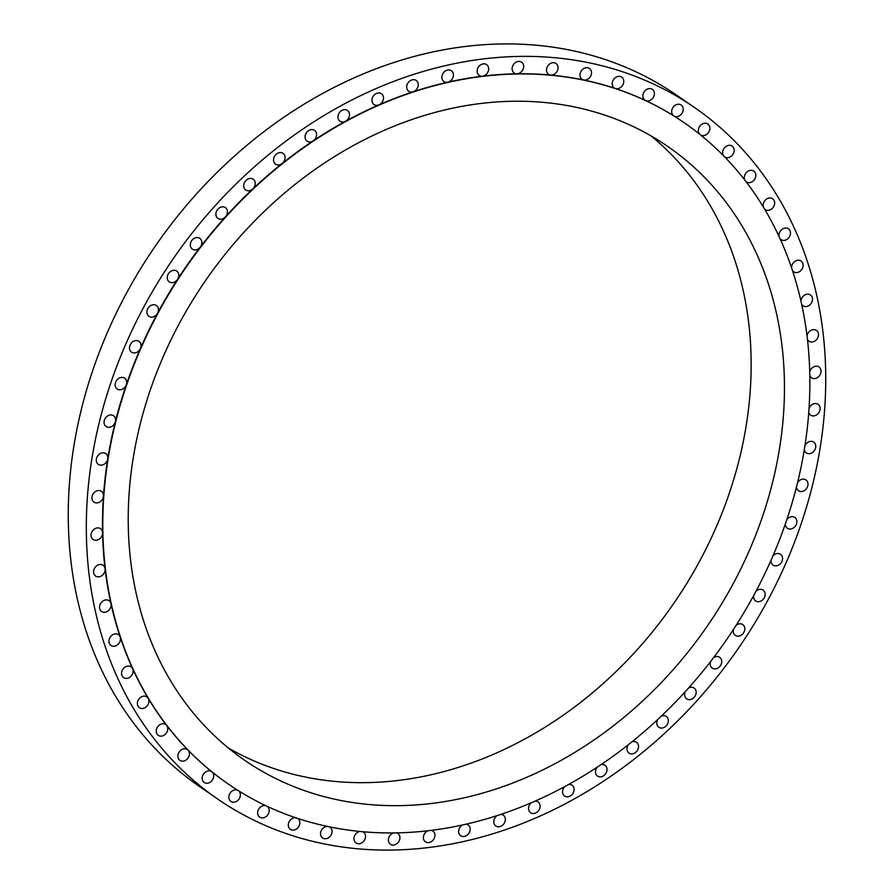 <?xml version="1.0" encoding="UTF-8"?>
<svg xmlns="http://www.w3.org/2000/svg" width="894" height="894" viewBox="0 0 894 894"><rect width="100%" height="100%" fill="white"/><g stroke="black" fill="none" stroke-linecap="round" stroke-linejoin="round"><path stroke-width="1.34" d="M684.335 122.813A401.618 328.187 124.6 0 0 684.178 122.701A401.618 328.187 124.6 0 0 673.886 115.941A6.56 5.364 124.6 0 0 682.603 112.141A6.56 5.364 124.6 0 0 681.172 105.034A6.56 5.364 124.6 0 0 672.288 108.722A6.56 5.364 124.6 0 0 673.718 115.84A6.56 5.364 124.6 0 0 673.886 115.941A401.618 328.187 124.6 0 0 645.546 100.519A6.56 5.364 124.6 0 0 653.793 96.474A6.56 5.364 124.6 0 0 652.363 89.355A6.56 5.364 124.6 0 0 643.479 93.054A6.56 5.364 124.6 0 0 644.909 100.162A6.56 5.364 124.6 0 0 645.546 100.519A401.618 328.187 124.6 0 0 615.374 88.495A6.56 5.364 124.6 0 0 623.14 84.248A6.56 5.364 124.6 0 0 621.71 77.141A6.56 5.364 124.6 0 0 612.826 80.829A6.56 5.364 124.6 0 0 614.256 87.936A6.56 5.364 124.6 0 0 615.374 88.495A401.618 328.187 124.6 0 0 583.67 79.991A6.56 5.364 124.6 0 0 590.912 75.599A6.56 5.364 124.6 0 0 589.492 68.492A6.56 5.364 124.6 0 0 580.597 72.179A6.56 5.364 124.6 0 0 582.028 79.287A6.56 5.364 124.6 0 0 583.67 79.991A401.618 328.187 124.6 0 0 550.738 75.074A6.56 5.364 124.6 0 0 557.443 70.604A6.56 5.364 124.6 0 0 556.012 63.485A6.56 5.364 124.6 0 0 547.128 67.184A6.56 5.364 124.6 0 0 548.558 74.291A6.56 5.364 124.6 0 0 550.738 75.074A401.618 328.187 124.6 0 0 516.9 73.8A6.56 5.364 124.6 0 0 523.046 69.307A6.56 5.364 124.6 0 0 521.615 62.189A6.56 5.364 124.6 0 0 512.731 65.888A6.56 5.364 124.6 0 0 514.162 72.995A6.56 5.364 124.6 0 0 516.9 73.8A401.618 328.187 124.6 0 0 482.469 76.169A6.56 5.364 124.6 0 0 488.057 71.721A6.56 5.364 124.6 0 0 486.627 64.614A6.56 5.364 124.6 0 0 477.742 68.302A6.56 5.364 124.6 0 0 479.173 75.409A6.56 5.364 124.6 0 0 482.469 76.169A401.618 328.187 124.6 0 0 447.782 82.181A6.56 5.364 124.6 0 0 452.811 77.834A6.56 5.364 124.6 0 0 451.381 70.715A6.56 5.364 124.6 0 0 442.496 74.414A6.56 5.364 124.6 0 0 443.916 81.522A6.56 5.364 124.6 0 0 447.782 82.181A401.618 328.187 124.6 0 0 413.173 91.769A6.56 5.364 124.6 0 0 417.632 87.567A6.56 5.364 124.6 0 0 416.202 80.46A6.56 5.364 124.6 0 0 407.318 84.148A6.56 5.364 124.6 0 0 408.748 91.266A6.56 5.364 124.6 0 0 413.173 91.769A401.618 328.187 124.6 0 0 378.989 104.833A6.56 5.364 124.6 0 0 382.889 100.854A6.56 5.364 124.6 0 0 381.459 93.736A6.56 5.364 124.6 0 0 372.574 97.424A6.56 5.364 124.6 0 0 374.005 104.542A6.56 5.364 124.6 0 0 378.989 104.833A401.618 328.187 124.6 0 0 345.531 121.249A6.56 5.364 124.6 0 0 348.883 117.539A6.56 5.364 124.6 0 0 347.453 110.431A6.56 5.364 124.6 0 0 338.569 114.119A6.56 5.364 124.6 0 0 339.999 121.226A6.56 5.364 124.6 0 0 345.531 121.249A401.618 328.187 124.6 0 0 313.146 140.872A6.56 5.364 124.6 0 0 315.973 137.475A6.56 5.364 124.6 0 0 314.543 130.368A6.56 5.364 124.6 0 0 305.659 134.055A6.56 5.364 124.6 0 0 307.089 141.163A6.56 5.364 124.6 0 0 313.146 140.872A401.618 328.187 124.6 0 0 282.135 163.49A6.56 5.364 124.6 0 0 284.46 160.473A6.56 5.364 124.6 0 0 283.029 153.355A6.56 5.364 124.6 0 0 274.145 157.053A6.56 5.364 124.6 0 0 275.564 164.161A6.56 5.364 124.6 0 0 282.135 163.49A401.618 328.187 124.6 0 0 252.801 188.913A6.56 5.364 124.6 0 0 254.645 186.298A6.56 5.364 124.6 0 0 253.214 179.191A6.56 5.364 124.6 0 0 244.33 182.879A6.56 5.364 124.6 0 0 245.749 189.986A6.56 5.364 124.6 0 0 252.801 188.913A401.618 328.187 124.6 0 0 225.422 216.873A6.56 5.364 124.6 0 0 226.808 214.716A6.56 5.364 124.6 0 0 225.389 207.609A6.56 5.364 124.6 0 0 216.504 211.297A6.56 5.364 124.6 0 0 217.924 218.404A6.56 5.364 124.6 0 0 225.422 216.873A401.618 328.187 124.6 0 0 200.267 247.113A6.56 5.364 124.6 0 0 201.239 245.448A6.56 5.364 124.6 0 0 199.82 238.34A6.56 5.364 124.6 0 0 190.936 242.028A6.56 5.364 124.6 0 0 192.355 249.135A6.56 5.364 124.6 0 0 200.267 247.113A401.618 328.187 124.6 0 0 177.571 279.33A6.56 5.364 124.6 0 0 178.174 278.202A6.56 5.364 124.6 0 0 176.755 271.083A6.56 5.364 124.6 0 0 167.86 274.782A6.56 5.364 124.6 0 0 169.29 281.889A6.56 5.364 124.6 0 0 177.571 279.33A401.618 328.187 124.6 0 0 157.556 313.224A6.56 5.364 124.6 0 0 157.836 312.654A6.56 5.364 124.6 0 0 156.405 305.536A6.56 5.364 124.6 0 0 147.521 309.223A6.56 5.364 124.6 0 0 148.952 316.342A6.56 5.364 124.6 0 0 157.556 313.224A401.618 328.187 124.6 0 0 140.425 348.47A401.618 328.187 124.6 0 0 126.322 384.733A401.618 328.187 124.6 0 0 115.393 421.644A401.618 328.187 124.6 0 0 107.749 458.857A401.618 328.187 124.6 0 0 103.469 496.025A401.618 328.187 124.6 0 0 102.575 532.779A401.618 328.187 124.6 0 0 105.079 568.763A401.618 328.187 124.6 0 0 110.968 603.64A401.618 328.187 124.6 0 0 120.187 637.064A401.618 328.187 124.6 0 0 132.636 668.712A401.618 328.187 124.6 0 0 148.192 698.292A401.618 328.187 124.6 0 0 166.72 725.515A401.618 328.187 124.6 0 0 188.031 750.111A401.618 328.187 124.6 0 0 211.923 771.846A401.618 328.187 124.6 0 0 227.881 783.759A401.618 328.187 124.6 0 0 228.037 783.859M700.538 134.905A6.56 5.364 124.6 0 0 709.277 131.116A6.56 5.364 124.6 0 0 707.847 124.009A6.56 5.364 124.6 0 0 698.963 127.697A6.56 5.364 124.6 0 0 699.767 134.29M724.632 156.875A6.56 5.364 124.6 0 0 724.676 156.897A6.56 5.364 124.6 0 0 733.561 153.209A6.56 5.364 124.6 0 0 732.13 146.102A6.56 5.364 124.6 0 0 723.246 149.79A6.56 5.364 124.6 0 0 723.514 155.735M746.043 181.683A6.56 5.364 124.6 0 0 746.334 181.895A6.56 5.364 124.6 0 0 755.218 178.208A6.56 5.364 124.6 0 0 753.787 171.1A6.56 5.364 124.6 0 0 744.903 174.788A6.56 5.364 124.6 0 0 744.803 180.074M764.605 209.107A6.56 5.364 124.6 0 0 765.163 209.565A6.56 5.364 124.6 0 0 774.048 205.877A6.56 5.364 124.6 0 0 772.617 198.759A6.56 5.364 124.6 0 0 763.733 202.457A6.56 5.364 124.6 0 0 763.364 207.039M780.16 238.888A6.56 5.364 124.6 0 0 780.976 239.626A6.56 5.364 124.6 0 0 789.871 235.938A6.56 5.364 124.6 0 0 788.441 228.83A6.56 5.364 124.6 0 0 779.557 232.518A6.56 5.364 124.6 0 0 779.02 236.396M792.553 270.748A6.56 5.364 124.6 0 0 793.637 271.798A6.56 5.364 124.6 0 0 802.521 268.111A6.56 5.364 124.6 0 0 801.091 261.003A6.56 5.364 124.6 0 0 792.207 264.691A6.56 5.364 124.6 0 0 791.592 267.854M801.683 304.362A6.56 5.364 124.6 0 0 802.991 305.77A6.56 5.364 124.6 0 0 811.886 302.083A6.56 5.364 124.6 0 0 810.456 294.964A6.56 5.364 124.6 0 0 801.572 298.663A6.56 5.364 124.6 0 0 800.957 301.099M807.461 339.407A6.56 5.364 124.6 0 0 808.981 341.217A6.56 5.364 124.6 0 0 817.865 337.53A6.56 5.364 124.6 0 0 816.434 330.411A6.56 5.364 124.6 0 0 807.55 334.099A6.56 5.364 124.6 0 0 807.036 335.82M809.83 375.547A6.56 5.364 124.6 0 0 811.529 377.793A6.56 5.364 124.6 0 0 820.413 374.094A6.56 5.364 124.6 0 0 818.993 366.987A6.56 5.364 124.6 0 0 810.109 370.675A6.56 5.364 124.6 0 0 809.74 371.692M808.768 412.436A6.56 5.364 124.6 0 0 810.623 415.14A6.56 5.364 124.6 0 0 819.507 411.452A6.56 5.364 124.6 0 0 818.077 404.334A6.56 5.364 124.6 0 0 809.193 408.033A6.56 5.364 124.6 0 0 809.059 408.368M804.309 449.716A6.56 5.364 124.6 0 0 806.265 452.912A6.56 5.364 124.6 0 0 815.149 449.224A6.56 5.364 124.6 0 0 813.719 442.105A6.56 5.364 124.6 0 0 804.98 445.491M796.465 487.018A6.56 5.364 124.6 0 0 798.498 490.739A6.56 5.364 124.6 0 0 807.383 487.051A6.56 5.364 124.6 0 0 805.952 479.933A6.56 5.364 124.6 0 0 797.549 482.693M785.345 523.985A6.56 5.364 124.6 0 0 787.39 528.253A6.56 5.364 124.6 0 0 796.275 524.566A6.56 5.364 124.6 0 0 794.855 517.458A6.56 5.364 124.6 0 0 786.832 519.637M771.041 560.259A6.56 5.364 124.6 0 0 773.064 565.097A6.56 5.364 124.6 0 0 781.948 561.41A6.56 5.364 124.6 0 0 780.518 554.302A6.56 5.364 124.6 0 0 772.919 555.956M753.709 595.493A6.56 5.364 124.6 0 0 755.642 600.924A6.56 5.364 124.6 0 0 764.526 597.237A6.56 5.364 124.6 0 0 763.107 590.118A6.56 5.364 124.6 0 0 755.966 591.292M733.493 629.342A6.56 5.364 124.6 0 0 735.304 635.377A6.56 5.364 124.6 0 0 744.188 631.689A6.56 5.364 124.6 0 0 742.758 624.571A6.56 5.364 124.6 0 0 736.108 625.308M710.618 661.493A6.56 5.364 124.6 0 0 712.239 668.12A6.56 5.364 124.6 0 0 721.123 664.432A6.56 5.364 124.6 0 0 719.692 657.325A6.56 5.364 124.6 0 0 713.535 657.682M685.296 691.621A6.56 5.364 124.6 0 0 685.24 691.744A6.56 5.364 124.6 0 0 686.67 698.851A6.56 5.364 124.6 0 0 695.554 695.163A6.56 5.364 124.6 0 0 694.124 688.056A6.56 5.364 124.6 0 0 688.481 688.089M657.772 719.446A6.56 5.364 124.6 0 0 657.414 720.162A6.56 5.364 124.6 0 0 658.844 727.269A6.56 5.364 124.6 0 0 667.729 723.581A6.56 5.364 124.6 0 0 666.298 716.474A6.56 5.364 124.6 0 0 661.18 716.239M628.314 744.702A6.56 5.364 124.6 0 0 627.599 745.987A6.56 5.364 124.6 0 0 629.03 753.106A6.56 5.364 124.6 0 0 637.914 749.418A6.56 5.364 124.6 0 0 636.483 742.299A6.56 5.364 124.6 0 0 631.89 741.852M597.214 767.13A6.56 5.364 124.6 0 0 596.086 768.985A6.56 5.364 124.6 0 0 597.516 776.104A6.56 5.364 124.6 0 0 606.4 772.416A6.56 5.364 124.6 0 0 604.97 765.298A6.56 5.364 124.6 0 0 600.891 764.683M564.773 786.552A6.56 5.364 124.6 0 0 563.164 788.921A6.56 5.364 124.6 0 0 564.595 796.04A6.56 5.364 124.6 0 0 573.479 792.352A6.56 5.364 124.6 0 0 572.059 785.234A6.56 5.364 124.6 0 0 568.495 784.519M531.293 802.745A6.56 5.364 124.6 0 0 529.17 805.617A6.56 5.364 124.6 0 0 530.6 812.724A6.56 5.364 124.6 0 0 539.484 809.036A6.56 5.364 124.6 0 0 538.054 801.929A6.56 5.364 124.6 0 0 534.992 801.136M497.109 815.585A6.56 5.364 124.6 0 0 494.416 818.893A6.56 5.364 124.6 0 0 495.846 826A6.56 5.364 124.6 0 0 504.73 822.312A6.56 5.364 124.6 0 0 503.311 815.205A6.56 5.364 124.6 0 0 500.718 814.4M462.556 824.95A6.56 5.364 124.6 0 0 459.248 828.626A6.56 5.364 124.6 0 0 460.678 835.745A6.56 5.364 124.6 0 0 469.562 832.057A6.56 5.364 124.6 0 0 468.132 824.938A6.56 5.364 124.6 0 0 466.02 824.167M427.947 830.738A6.56 5.364 124.6 0 0 424.002 834.739A6.56 5.364 124.6 0 0 425.432 841.846A6.56 5.364 124.6 0 0 434.316 838.159A6.56 5.364 124.6 0 0 432.886 831.051A6.56 5.364 124.6 0 0 431.199 830.347M393.639 832.906A6.56 5.364 124.6 0 0 389.002 837.153A6.56 5.364 124.6 0 0 390.432 844.271A6.56 5.364 124.6 0 0 399.316 840.583A6.56 5.364 124.6 0 0 397.886 833.465A6.56 5.364 124.6 0 0 396.623 832.862M359.947 831.442A6.56 5.364 124.6 0 0 354.605 835.856A6.56 5.364 124.6 0 0 356.036 842.975A6.56 5.364 124.6 0 0 364.92 839.287A6.56 5.364 124.6 0 0 363.489 832.169A6.56 5.364 124.6 0 0 362.606 831.699M327.204 826.38A6.56 5.364 124.6 0 0 321.136 830.861A6.56 5.364 124.6 0 0 322.566 837.98A6.56 5.364 124.6 0 0 331.451 834.292A6.56 5.364 124.6 0 0 330.02 827.173A6.56 5.364 124.6 0 0 329.484 826.849M295.724 817.753A6.56 5.364 124.6 0 0 288.918 822.212A6.56 5.364 124.6 0 0 290.349 829.33A6.56 5.364 124.6 0 0 299.233 825.631A6.56 5.364 124.6 0 0 297.803 818.524A6.56 5.364 124.6 0 0 297.568 818.368M265.82 805.684A6.56 5.364 124.6 0 0 258.254 809.986A6.56 5.364 124.6 0 0 259.685 817.105A6.56 5.364 124.6 0 0 268.569 813.417A6.56 5.364 124.6 0 0 267.15 806.31M237.838 790.33A6.56 5.364 124.6 0 0 229.456 794.319A6.56 5.364 124.6 0 0 230.887 801.426A6.56 5.364 124.6 0 0 239.771 797.739A6.56 5.364 124.6 0 0 238.497 790.743M202.782 775.344A6.56 5.364 124.6 0 0 204.212 782.451A6.56 5.364 124.6 0 0 213.096 778.763A6.56 5.364 124.6 0 0 211.923 771.846A6.56 5.364 124.6 0 0 211.666 771.656A6.56 5.364 124.6 0 0 202.782 775.344M178.498 753.251A6.56 5.364 124.6 0 0 179.929 760.358A6.56 5.364 124.6 0 0 188.813 756.67A6.56 5.364 124.6 0 0 188.031 750.111A6.56 5.364 124.6 0 0 187.382 749.563A6.56 5.364 124.6 0 0 178.498 753.251M156.83 728.252A6.56 5.364 124.6 0 0 158.26 735.36A6.56 5.364 124.6 0 0 167.144 731.672A6.56 5.364 124.6 0 0 166.72 725.515A6.56 5.364 124.6 0 0 165.725 724.565A6.56 5.364 124.6 0 0 156.83 728.252M138.011 700.583A6.56 5.364 124.6 0 0 139.43 707.702A6.56 5.364 124.6 0 0 148.315 704.014A6.56 5.364 124.6 0 0 148.192 698.292A6.56 5.364 124.6 0 0 146.895 696.895A6.56 5.364 124.6 0 0 138.011 700.583M122.187 670.522A6.56 5.364 124.6 0 0 123.618 677.641A6.56 5.364 124.6 0 0 132.502 673.953A6.56 5.364 124.6 0 0 132.636 668.712A6.56 5.364 124.6 0 0 131.072 666.835A6.56 5.364 124.6 0 0 122.187 670.522M109.537 638.35A6.56 5.364 124.6 0 0 110.968 645.468A6.56 5.364 124.6 0 0 119.852 641.78A6.56 5.364 124.6 0 0 120.187 637.064A6.56 5.364 124.6 0 0 118.421 634.662A6.56 5.364 124.6 0 0 109.537 638.35M100.173 604.378A6.56 5.364 124.6 0 0 101.603 611.496A6.56 5.364 124.6 0 0 110.487 607.808A6.56 5.364 124.6 0 0 110.968 603.64A6.56 5.364 124.6 0 0 109.057 600.69A6.56 5.364 124.6 0 0 100.173 604.378M94.194 568.942A6.56 5.364 124.6 0 0 95.613 576.049A6.56 5.364 124.6 0 0 104.509 572.361A6.56 5.364 124.6 0 0 105.079 568.763A6.56 5.364 124.6 0 0 103.078 565.254A6.56 5.364 124.6 0 0 94.194 568.942M91.635 532.366A6.56 5.364 124.6 0 0 93.065 539.473A6.56 5.364 124.6 0 0 101.95 535.785A6.56 5.364 124.6 0 0 102.575 532.779A6.56 5.364 124.6 0 0 100.519 528.678A6.56 5.364 124.6 0 0 91.635 532.366M92.551 495.008A6.56 5.364 124.6 0 0 93.971 502.126A6.56 5.364 124.6 0 0 102.866 498.439A6.56 5.364 124.6 0 0 103.469 496.025A6.56 5.364 124.6 0 0 101.435 491.32A6.56 5.364 124.6 0 0 92.551 495.008M96.91 457.236A6.56 5.364 124.6 0 0 98.34 464.355A6.56 5.364 124.6 0 0 107.224 460.667A6.56 5.364 124.6 0 0 107.749 458.857A6.56 5.364 124.6 0 0 105.794 453.549A6.56 5.364 124.6 0 0 96.91 457.236M104.676 419.409A6.56 5.364 124.6 0 0 106.107 426.527A6.56 5.364 124.6 0 0 114.991 422.84A6.56 5.364 124.6 0 0 115.393 421.644A6.56 5.364 124.6 0 0 113.56 415.721A6.56 5.364 124.6 0 0 104.676 419.409M115.773 381.894A6.56 5.364 124.6 0 0 117.203 389.013A6.56 5.364 124.6 0 0 126.088 385.325A6.56 5.364 124.6 0 0 126.322 384.733A6.56 5.364 124.6 0 0 124.657 378.207A6.56 5.364 124.6 0 0 115.773 381.894M130.111 345.05A6.56 5.364 124.6 0 0 131.541 352.158A6.56 5.364 124.6 0 0 140.425 348.47A6.56 5.364 124.6 0 0 138.995 341.363A6.56 5.364 124.6 0 0 130.111 345.05M694.616 107.582L676.557 95.122A420.001 343.195 124.6 0 0 107.928 331.216A420.001 343.195 124.6 0 0 199.384 786.418L217.443 798.878A420.001 343.195 124.6 0 0 786.072 562.784A420.001 343.195 124.6 0 0 694.616 107.582A420.001 343.195 124.6 0 0 125.976 343.676A420.001 343.195 124.6 0 0 217.443 798.878M771.947 558.202A401.618 328.187 124.6 0 0 684.491 122.925A401.618 328.187 124.6 0 0 140.727 348.694A401.618 328.187 124.6 0 0 228.193 783.971A401.618 328.187 124.6 0 0 771.947 558.202M163.423 356.225A372.742 304.586 124.6 0 0 244.587 760.213A372.742 304.586 124.6 0 0 749.261 550.67A372.742 304.586 124.6 0 0 668.086 146.683A372.742 304.586 124.6 0 0 163.423 356.225M228.406 748.032A372.742 304.586 124.6 0 0 715.949 527.683A372.742 304.586 124.6 0 0 650.966 135.866"/></g></svg>
